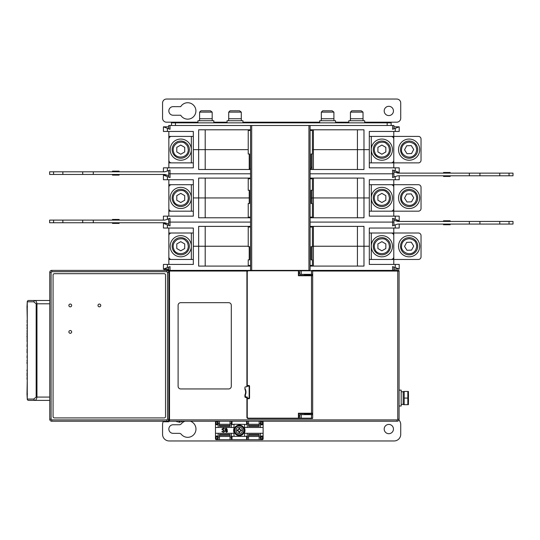 <?xml version="1.0" encoding="UTF-8"?>
<svg xmlns="http://www.w3.org/2000/svg" width="540" height="540" viewBox="0 0 540 540"><rect width="100%" height="100%" fill="white"/><g stroke="black" fill="none" stroke-linecap="round" stroke-linejoin="round"><path stroke-width="0.81" d="M236.041 430.38A3.26 3.26 0 0 1 240.935 427.558A3.26 3.26 0 0 1 240.935 433.208A3.26 3.26 0 0 1 236.041 430.38M234.792 430.38A4.509 4.509 0 0 1 241.556 426.472A4.509 4.509 0 0 1 241.556 434.288A4.509 4.509 0 0 1 234.792 430.38A4.509 4.509 0 0 1 241.556 426.472A4.509 4.509 0 0 1 241.556 434.288A4.509 4.509 0 0 1 234.792 430.38M238.802 431.474L238.808 431.811A1.512 1.512 0 0 0 239.794 431.811L240.394 430.88L239.8 431.474L239.787 432.486A2.16 2.16 0 0 1 238.822 432.486L238.613 431.069L237.195 430.866A2.16 2.16 0 0 1 237.195 429.901L238.613 429.692L238.822 428.274A2.16 2.16 0 0 1 239.787 428.274L239.99 429.692L241.407 429.901A2.16 2.16 0 0 1 241.407 430.866L240.732 430.873A1.512 1.512 0 0 0 240.732 429.887L241.407 429.901M238.822 428.274L238.808 428.949A1.512 1.512 0 0 1 239.794 428.949L239.787 428.274M238.214 429.881L237.87 429.887A1.512 1.512 0 0 0 237.87 430.873L237.195 430.866M239.794 431.811L239.787 432.486M239.8 429.293L240.394 429.881M238.613 431.069L238.214 430.88M238.613 429.692L238.802 429.293M244.593 430.38A5.292 5.292 0 0 0 236.655 425.797A5.292 5.292 0 0 0 236.655 434.963A5.292 5.292 0 0 0 244.593 430.38M418.392 211.174L393.782 211.174L393.782 184.707L418.392 184.707A2.646 2.646 0 0 1 421.038 187.353L421.038 208.528A2.646 2.646 0 0 1 418.392 211.174M312.275 270.385L312.674 270.783A0.398 0.398 0 0 0 312.275 270.385L392.594 270.385L392.594 266.584L395.24 267.577L395.24 264.431L369.306 264.431L369.306 228.042L395.24 228.042L395.24 224.897L392.594 225.889L392.594 222.089L393.917 222.089L310.095 222.089L392.594 222.089L392.594 218.288L399.209 220.766L395.24 219.281L395.24 216.135L369.306 216.135L369.306 197.937L363.98 197.937L363.98 217.789L310.095 217.789M250.547 217.789L198.646 217.789L198.646 197.937L193.32 197.937L193.32 216.135L167.387 216.135L167.387 219.281L170.033 218.288L170.033 222.089L250.547 222.089L168.71 222.089L170.033 222.089L170.033 225.889L163.418 223.412L167.387 224.897L167.387 228.042L193.32 228.042L193.32 264.431L163.418 264.431L163.418 269.062L170.033 266.584L170.033 270.385L250.547 270.385L248.171 270.385L247.091 271.046A1.323 1.323 0 0 0 246.908 271.708L248.231 270.385L246.908 271.708L246.908 386.161A0.661 0.661 0 0 1 247.57 385.499L246.908 386.161L249.163 386.161L249.163 398.068L247.57 398.331L247.57 398.729A0.661 0.661 0 0 1 246.908 398.068L246.908 397.805A0.398 0.398 0 0 0 246.517 397.406L247.306 397.008L246.908 397.805L245.585 397.406L245.322 395.091C246.308 392.796 246.179 390.569 244.924 388.409L244.924 389.232A6.615 6.615 0 0 1 244.924 394.996L244.924 396.745A0.661 0.661 0 0 0 245.585 397.406M393.917 225.396L393.917 218.781M168.71 218.781L168.71 225.396M198.646 217.789L205.2 217.789L205.2 197.937L249.224 197.937L249.224 203.499M313.403 217.789L313.403 197.937L357.426 197.937L357.426 217.789L363.98 217.789M168.845 179.746L168.845 216.135M311.087 197.937L313.403 197.937L312.079 197.937L312.079 190.269M393.782 216.135L393.782 211.174L369.306 211.174M395.901 220.766L399.202 220.766L399.209 216.135L395.24 216.135M312.079 178.754L312.079 178.092L310.095 178.092L363.98 178.092L363.98 197.937L357.426 197.937L369.306 197.937L369.306 179.746L399.209 179.746L399.209 175.777M167.387 216.135L163.418 216.135L163.418 220.104M250.547 169.493L198.646 169.493L198.646 149.648L193.32 149.648L193.32 167.839L167.387 167.839L167.387 170.984L170.033 169.992L170.033 173.792L168.71 173.792L250.547 173.792L170.033 173.792L170.033 177.593L167.387 176.6L167.387 179.746L193.32 179.746L193.32 197.937L205.2 197.937L198.646 197.937L198.646 178.092L250.547 178.092M249.224 217.127L249.224 217.789M312.079 217.789L312.079 217.127M312.079 203.499L312.079 197.937M193.32 211.174L168.845 211.174M391.136 184.707L371.291 184.707L371.291 211.174L391.136 211.174A2.646 2.646 0 0 0 393.782 208.528L393.782 187.353A2.646 2.646 0 0 0 391.136 184.707M171.491 211.174L191.335 211.174L191.335 184.707L171.491 184.707A2.646 2.646 0 0 0 168.845 187.353L168.845 208.528A2.646 2.646 0 0 0 171.491 211.174M395.24 179.746L395.24 176.6L392.594 177.593L392.594 173.792L310.095 173.792L393.917 173.792L392.594 173.792L392.594 169.992L399.209 172.469L395.24 170.984L395.24 167.839L369.306 167.839L369.306 149.648L363.98 149.648L363.98 169.493L310.095 169.493M168.71 170.485L168.71 177.1M393.917 177.1L393.917 170.485M363.98 178.092L357.426 178.092L357.426 197.937L313.403 197.937L313.403 178.092M249.224 190.269L249.224 197.937L205.2 197.937L205.2 178.092L198.646 178.092M369.306 184.707L393.782 184.707L393.782 179.746M166.725 175.115L163.418 175.115L167.387 176.6L163.424 175.115L163.418 179.746L167.387 179.746M249.224 178.092L249.224 178.754M168.845 184.707L193.32 184.707M418.392 259.47L393.782 259.47L393.782 233.003L418.392 233.003A2.646 2.646 0 0 1 421.038 235.649L421.038 256.824A2.646 2.646 0 0 1 418.392 259.47M312.674 271.046L397.751 271.046L397.751 419.243L399.074 419.243L399.074 271.046A0.661 0.661 0 0 0 398.412 270.385L392.594 270.385L393.917 270.385L393.917 267.077M168.71 267.077L168.71 270.385L170.033 270.385M313.403 266.085L313.403 246.233L369.306 246.233L363.98 246.233L363.98 266.085L310.095 266.085M250.547 266.085L198.646 266.085L198.646 246.233L193.32 246.233L248.231 246.233L198.646 246.233L198.646 226.388L250.547 226.388M198.646 266.085L205.2 266.085L205.2 226.388L198.646 226.388M312.079 227.05L312.079 226.388L310.095 226.388L363.98 226.388L363.98 246.233L357.426 246.233L357.426 266.085L363.98 266.085M168.845 228.042L168.845 264.431M393.782 264.431L393.782 259.47L369.306 259.47M393.917 269.062L399.209 269.062L395.24 267.577L399.202 269.062L399.209 264.431L395.24 264.431M363.98 226.388L357.426 226.388L357.426 246.233L312.41 246.233L313.403 246.233L313.403 226.388M167.387 264.431L167.387 267.577L163.424 269.062L168.71 269.062M249.224 246.632L249.224 259.862M249.224 265.424L249.224 266.085M312.079 266.085L312.079 265.424M312.079 259.862L312.079 246.632M193.32 259.47L168.845 259.47M391.136 233.003L371.291 233.003L371.291 259.47L391.136 259.47A2.646 2.646 0 0 0 393.782 256.824L393.782 235.649A2.646 2.646 0 0 0 391.136 233.003M171.491 259.47L191.335 259.47L191.335 233.003L171.491 233.003A2.646 2.646 0 0 0 168.845 235.649L168.845 256.824A2.646 2.646 0 0 0 171.491 259.47M369.306 233.003L393.782 233.003L393.782 228.042M166.725 223.412L163.424 223.412L163.418 228.042L167.387 228.042M395.24 228.042L399.209 228.042L399.209 224.073M249.224 226.388L249.224 227.05M168.845 233.003L193.32 233.003M418.392 162.878L393.782 162.878L393.782 136.411L418.392 136.411A2.646 2.646 0 0 1 421.038 139.057L421.038 160.232A2.646 2.646 0 0 1 418.392 162.878M198.646 169.493L205.2 169.493L205.2 149.648L248.231 149.648L198.646 149.648L205.2 149.648L205.2 129.796L198.646 129.796L250.547 129.796M313.403 169.493L313.403 149.648L357.426 149.648L357.426 169.493L363.98 169.493M168.845 131.45L168.845 167.839M393.782 167.839L393.782 162.878L369.306 162.878M395.901 172.469L399.202 172.469L399.209 167.839L395.24 167.839M312.079 130.457L312.079 129.796L310.095 129.796L363.98 129.796L363.98 149.648L357.426 149.648L369.306 149.648L369.306 131.45L399.209 131.45L399.209 126.819L392.594 129.296L392.594 125.496L310.095 125.496L387.167 125.496L387.167 122.85L391.136 122.85L391.136 125.496L391.136 122.189L396.758 122.189A3.969 3.969 0 0 0 400.727 118.219L400.727 103.005A3.969 3.969 0 0 0 396.758 99.036L166.529 99.036A3.969 3.969 0 0 0 162.56 103.005L162.56 118.219A3.969 3.969 0 0 0 166.529 122.189L197.951 122.189M363.98 129.796L357.426 129.796L357.426 149.648L312.41 149.648L313.403 149.648L313.403 129.796M167.387 167.839L163.418 167.839L163.418 171.808M249.224 154.008L249.224 169.493M312.079 169.493L312.079 154.008M193.32 162.878L168.845 162.878M391.136 136.411L371.291 136.411L371.291 162.878L391.136 162.878A2.646 2.646 0 0 0 393.782 160.232L393.782 139.057A2.646 2.646 0 0 0 391.136 136.411M171.491 162.878L191.335 162.878L191.335 136.411L171.491 136.411A2.646 2.646 0 0 0 168.845 139.057L168.845 160.232A2.646 2.646 0 0 0 171.491 162.878M171.491 125.496L171.491 122.85L175.46 122.85L175.46 125.496L250.547 125.496L168.71 125.496L168.71 128.804M393.917 128.804L393.917 125.496L392.594 125.496M170.033 125.496L170.033 129.296L163.418 126.819L167.387 128.304L167.387 131.45L193.32 131.45L193.32 149.648L198.646 149.648L198.646 129.796M369.306 136.411L393.782 136.411L393.782 131.45M168.71 126.819L163.424 126.819L163.418 131.45L167.387 131.45M395.24 131.45L395.24 128.304L399.202 126.819L393.917 126.819M249.224 129.796L249.224 130.457M168.845 136.411L193.32 136.411M361.314 110.808L351.769 110.808L350.447 112.131L363.022 112.131L361.314 110.808M363.076 120.731L363.056 118.746L350.393 118.746L350.393 120.731M364.675 122.85L364.675 120.731L348.793 120.731L348.793 122.85M210.478 110.808L200.927 110.808L199.604 112.131L212.179 112.131L210.478 110.808M212.234 120.731L212.213 118.746L199.55 118.746L199.55 120.731M213.833 122.85L213.833 120.731L197.951 120.731L197.951 122.85M332.208 110.808L322.663 110.808L321.341 112.131L333.909 112.131L332.208 110.808M333.963 120.731L333.943 118.746L321.28 118.746L321.28 120.731M335.563 122.85L335.563 120.731L319.687 120.731L319.687 122.85M239.585 110.808L230.04 110.808L228.717 112.131L241.286 112.131L239.585 110.808M241.346 120.731L241.326 118.746L228.656 118.746L228.656 120.731M242.939 122.85L242.939 120.731L227.063 120.731L227.063 122.85M390.474 149.648A8.6 8.6 0 0 1 381.875 158.247A8.6 8.6 0 0 1 373.275 149.648A8.6 8.6 0 0 1 381.875 141.041A8.6 8.6 0 0 1 390.474 149.648A8.6 8.6 0 0 1 381.875 158.247A8.6 8.6 0 0 1 373.275 149.648A8.6 8.6 0 0 1 381.875 141.041A8.6 8.6 0 0 1 390.474 149.648M389.414 149.648C389.138 159.064 376.434 158.861 374.936 152.597C373.788 150.12 373.707 145.969 378.554 142.871C382.097 141.777 384.669 141.986 386.269 143.512C389.617 146.941 387.241 144.146 388.894 146.887L389.414 149.648M377.906 151.936L377.906 147.353L381.875 145.064L385.844 147.353L385.844 151.936L381.875 154.231L377.906 151.936L377.906 149.641M379.883 153.083L381.875 154.231M371.291 149.648A10.584 10.584 0 0 1 387.167 140.474A10.584 10.584 0 0 1 387.167 158.814A10.584 10.584 0 0 1 371.291 149.648M390.474 197.937A8.6 8.6 0 0 1 381.875 206.543A8.6 8.6 0 0 1 373.275 197.937A8.6 8.6 0 0 1 381.875 189.338A8.6 8.6 0 0 1 390.474 197.937A8.6 8.6 0 0 1 381.875 206.543A8.6 8.6 0 0 1 373.275 197.937A8.6 8.6 0 0 1 381.875 189.338A8.6 8.6 0 0 1 390.474 197.937M389.414 197.937C389.138 207.36 376.434 207.157 374.936 200.894C373.788 198.416 373.707 194.265 378.554 191.167C382.097 190.073 384.669 190.282 386.269 191.808C389.617 195.237 387.241 192.443 388.894 195.176L389.414 197.937M377.906 200.232L377.906 195.649L381.875 193.354L385.844 195.649L385.844 200.232L381.875 202.527L377.906 200.232L377.906 197.937M379.883 201.373L381.875 202.527M371.291 197.937A10.584 10.584 0 0 1 387.167 188.771A10.584 10.584 0 0 1 387.167 207.11A10.584 10.584 0 0 1 371.291 197.937M390.474 246.233A8.6 8.6 0 0 1 381.875 254.84A8.6 8.6 0 0 1 373.275 246.233A8.6 8.6 0 0 1 381.875 237.634A8.6 8.6 0 0 1 390.474 246.233A8.6 8.6 0 0 1 381.875 254.84A8.6 8.6 0 0 1 373.275 246.233A8.6 8.6 0 0 1 381.875 237.634A8.6 8.6 0 0 1 390.474 246.233M389.414 246.233C389.138 255.656 376.434 255.454 374.936 249.19C373.788 246.713 373.707 242.561 378.554 239.463C382.097 238.37 384.669 238.579 386.269 240.104C389.617 243.533 387.241 240.739 388.894 243.472L389.414 246.233M377.906 248.528L377.906 243.945L381.875 241.65L385.844 243.945L385.844 248.528L381.875 250.817L377.906 248.528L377.906 246.233M379.883 249.669L381.875 250.817M371.291 246.233A10.584 10.584 0 0 1 387.167 237.067A10.584 10.584 0 0 1 387.167 255.407A10.584 10.584 0 0 1 371.291 246.233M416.738 250.25A8.6 8.6 0 0 1 405.115 253.841A8.6 8.6 0 0 1 401.524 242.217A8.6 8.6 0 0 1 413.147 238.633A8.6 8.6 0 0 1 416.738 250.25A8.6 8.6 0 0 1 405.115 253.841A8.6 8.6 0 0 1 401.524 242.217A8.6 8.6 0 0 1 413.147 238.633A8.6 8.6 0 0 1 416.738 250.25M415.8 249.757C411.156 257.958 400.019 251.843 401.618 245.612C401.76 242.879 403.623 239.173 409.354 238.7C413.006 239.382 415.179 240.773 415.881 242.865C417.238 247.462 416.441 243.878 416.63 247.07L415.8 249.757M404.548 246.409L406.694 242.359L411.271 242.183L413.714 246.065L411.568 250.115L406.991 250.29L404.548 246.409L405.621 244.377M405.769 248.346L406.991 250.29M399.769 241.292A10.584 10.584 0 0 1 418.095 240.604A10.584 10.584 0 0 1 409.529 256.81A10.584 10.584 0 0 1 399.769 241.292M416.738 201.96A8.6 8.6 0 0 1 405.115 205.544A8.6 8.6 0 0 1 401.524 193.921A8.6 8.6 0 0 1 413.147 190.337A8.6 8.6 0 0 1 416.738 201.96A8.6 8.6 0 0 1 405.115 205.544A8.6 8.6 0 0 1 401.524 193.921A8.6 8.6 0 0 1 413.147 190.337A8.6 8.6 0 0 1 416.738 201.96M415.8 201.46C411.156 209.662 400.019 203.546 401.618 197.316C401.76 194.582 403.623 190.876 409.354 190.404C413.006 191.086 415.179 192.476 415.881 194.569C417.238 199.166 416.441 195.581 416.63 198.774L415.8 201.46M404.548 198.113L406.694 194.062L411.271 193.887L413.714 197.768L411.568 201.818L406.991 201.994L404.548 198.113L405.621 196.081M405.769 200.05L406.991 201.994M399.769 192.996A10.584 10.584 0 0 1 418.095 192.308A10.584 10.584 0 0 1 409.529 208.521A10.584 10.584 0 0 1 399.769 192.996M416.738 153.664A8.6 8.6 0 0 1 405.115 157.248A8.6 8.6 0 0 1 401.524 145.631A8.6 8.6 0 0 1 413.147 142.04A8.6 8.6 0 0 1 416.738 153.664A8.6 8.6 0 0 1 405.115 157.248A8.6 8.6 0 0 1 401.524 145.631A8.6 8.6 0 0 1 413.147 142.04A8.6 8.6 0 0 1 416.738 153.664M415.8 153.164C411.156 161.366 400.019 155.25 401.618 149.02C401.76 146.286 403.623 142.58 409.354 142.108C413.006 142.79 415.179 144.18 415.881 146.273C417.238 150.869 416.441 147.285 416.63 150.484L415.8 153.164M404.548 149.816L406.694 145.766L411.271 145.591L413.714 149.472L411.568 153.522L406.991 153.697L404.548 149.816L405.621 147.785M405.769 151.754L406.991 153.697M399.769 144.7A10.584 10.584 0 0 1 418.095 144.011A10.584 10.584 0 0 1 409.529 160.225A10.584 10.584 0 0 1 399.769 144.7M189.351 246.233A8.6 8.6 0 0 1 180.751 254.84A8.6 8.6 0 0 1 172.152 246.233A8.6 8.6 0 0 1 180.751 237.634A8.6 8.6 0 0 1 189.351 246.233A8.6 8.6 0 0 1 180.751 254.84A8.6 8.6 0 0 1 172.152 246.233A8.6 8.6 0 0 1 180.751 237.634A8.6 8.6 0 0 1 189.351 246.233M188.291 246.233C188.015 255.656 175.311 255.454 173.812 249.19C172.665 246.713 172.584 242.561 177.431 239.463C180.974 238.37 183.546 238.579 185.146 240.104C188.494 243.533 186.118 240.739 187.772 243.472L188.291 246.233M176.782 248.528L176.782 243.945L180.751 241.65L184.721 243.945L184.721 248.528L180.751 250.817L176.782 248.528L176.782 246.233M178.767 249.669L180.751 250.817M170.168 246.233A10.584 10.584 0 0 1 186.044 237.067A10.584 10.584 0 0 1 186.044 255.407A10.584 10.584 0 0 1 170.168 246.233M189.351 197.937A8.6 8.6 0 0 1 180.751 206.543A8.6 8.6 0 0 1 172.152 197.937A8.6 8.6 0 0 1 180.751 189.338A8.6 8.6 0 0 1 189.351 197.937A8.6 8.6 0 0 1 180.751 206.543A8.6 8.6 0 0 1 172.152 197.937A8.6 8.6 0 0 1 180.751 189.338A8.6 8.6 0 0 1 189.351 197.937M188.291 197.937C188.015 207.36 175.311 207.157 173.812 200.894C172.665 198.416 172.584 194.265 177.431 191.167C180.974 190.073 183.546 190.282 185.146 191.808C188.494 195.237 186.118 192.443 187.772 195.176L188.291 197.937M176.782 200.232L176.782 195.649L180.751 193.354L184.721 195.649L184.721 200.232L180.751 202.527L176.782 200.232L176.782 197.937M178.767 201.373L180.751 202.527M170.168 197.937A10.584 10.584 0 0 1 186.044 188.771A10.584 10.584 0 0 1 186.044 207.11A10.584 10.584 0 0 1 170.168 197.937M189.351 149.648A8.6 8.6 0 0 1 180.751 158.247A8.6 8.6 0 0 1 172.152 149.648A8.6 8.6 0 0 1 180.751 141.041A8.6 8.6 0 0 1 189.351 149.648A8.6 8.6 0 0 1 180.751 158.247A8.6 8.6 0 0 1 172.152 149.648A8.6 8.6 0 0 1 180.751 141.041A8.6 8.6 0 0 1 189.351 149.648M188.291 149.648C188.015 159.064 175.311 158.861 173.812 152.597C172.665 150.12 172.584 145.969 177.431 142.871C180.974 141.777 183.546 141.986 185.146 143.512C188.494 146.941 186.118 144.146 187.772 146.887L188.291 149.648M176.782 151.936L176.782 147.353L180.751 145.064L184.721 147.353L184.721 151.936L180.751 154.231L176.782 151.936L176.782 149.641M178.767 153.083L180.751 154.231M170.168 149.648A10.584 10.584 0 0 1 186.044 140.474A10.584 10.584 0 0 1 186.044 158.814A10.584 10.584 0 0 1 170.168 149.648M163.458 421.227A6.615 6.615 0 0 0 162.56 424.562L162.56 434.349A6.615 6.615 0 0 0 169.175 440.964L394.112 440.964A6.615 6.615 0 0 0 400.727 434.349L400.727 424.562A6.615 6.615 0 0 0 398.918 420.012M388.82 424.427A4.631 4.631 0 0 1 392.83 431.372A4.631 4.631 0 0 1 384.811 431.372A4.631 4.631 0 0 1 388.82 424.427M190.35 421.227A8.269 8.269 0 0 1 194.508 433.755A8.269 8.269 0 0 1 181.319 434.322A2.646 2.646 0 0 0 179.28 433.357L173.144 433.357A4.3 4.3 0 0 1 168.845 429.057A4.3 4.3 0 0 1 173.144 424.757L179.28 424.757A2.646 2.646 0 0 0 181.319 423.799A8.269 8.269 0 0 1 185.044 421.227M260.476 421.119L261.137 421.781L263.122 421.781A0.661 0.661 0 0 0 262.818 421.227A0.661 0.661 0 0 1 263.122 421.781L263.122 438.98A0.661 0.661 0 0 1 262.46 439.641L248.562 439.641L248.562 434.383L259.153 434.383L259.153 436.482L248.562 436.482M246.578 439.641L232.025 439.641L232.025 436.34L246.578 436.34L246.578 439.641L248.562 439.641M216.149 421.227L216.149 421.781L215.487 421.781L215.487 435.956L218.045 436.151L217.472 436.725L217.472 438.98L218.133 439.641L232.025 439.641M218.045 436.151L218.133 439.641L216.149 439.641A0.661 0.661 0 0 1 215.487 438.98L215.487 435.956M218.133 435.956L218.133 433.283L231.363 433.283L231.363 439.641M219.456 439.641L219.456 434.383L230.04 434.383L230.04 436.482L219.456 436.482M230.04 439.641L230.04 436.482M247.239 439.641L247.239 433.283L260.476 433.283L260.476 439.641L261.137 438.98L261.137 436.725L262.46 436.725L262.46 438.98L261.137 438.98M259.153 439.641L259.153 436.482M231.363 421.227L231.363 427.478L218.133 427.478L218.133 421.227M230.04 423.772L231.363 423.772M218.133 423.772L219.456 423.772M219.456 436.995L218.133 436.995M231.363 436.995L230.04 436.995M260.476 421.227L260.476 427.478L247.239 427.478L247.239 421.227M259.153 423.772L260.476 423.772M247.239 423.772L248.562 423.772M248.562 436.995L247.239 436.995M260.476 436.995L259.153 436.995M218.133 433.283L215.487 433.283M232.025 436.34L231.363 435.956M234.009 436.34L234.009 433.283L231.363 433.283M247.239 435.956L246.578 436.34M247.239 433.283L244.593 433.283L244.593 436.34M260.476 435.956L261.137 436.725M263.122 433.283L260.476 433.283M260.564 436.151L263.122 435.956M263.034 436.151L262.46 436.725M247.239 427.478L244.593 427.478L244.593 428.294A5.69 5.69 0 0 1 244.593 432.473L244.593 433.283M263.122 427.478L260.476 427.478M263.122 424.805L260.476 424.805M262.46 421.227L262.46 424.042L263.034 424.615M218.133 424.805L215.575 424.615L216.149 424.042L216.149 421.781L217.472 421.781L218.133 421.119M259.153 421.227L259.153 426.377L248.562 426.377L248.562 424.278L259.153 424.278M248.562 421.227L248.562 424.278M246.578 421.227L246.578 424.42L234.009 424.231L231.363 424.805M230.04 421.227L230.04 426.377L219.456 426.377L219.456 424.278L230.04 424.278M219.456 421.227L219.456 424.278M217.472 438.98L216.149 438.98L216.149 436.725L215.575 436.151M231.363 427.478L234.009 427.478L234.009 428.294A5.69 5.69 0 0 0 234.009 432.473L234.009 433.283M218.133 427.478L215.487 427.478M223.742 428.288A1.188 1.188 0 0 1 224.431 428.821L223.445 428.544L224.188 429.07L223.445 428.544L222.332 429.293L223.938 430.272M224.573 431.183L224.114 432.027M223.978 432.101L223.135 432.23M222.163 431.811L221.873 431.285L222.237 431.291L223.513 431.906L224.181 430.933L221.981 429.07L223.405 428.233L224.431 428.821M224.066 430.765L222.993 430.326M221.994 429.557L221.981 429.07M225.504 430.333L225.214 430.832A1.519 1.519 0 0 1 225.504 430.333L225.497 430.009M225.673 430.191L225.295 429.179M225.295 429.509L225.909 428.308M225.329 429.01L225.592 428.524M227.286 429.773A1.094 1.094 0 0 1 227.171 429.975L227.232 430.427M227.475 431.298L227.333 431.737M227.036 432.054L226.382 432.236L227.435 431.501L226.989 430.191M217.472 421.781L217.472 424.042L218.045 424.615M234.009 427.478L234.009 424.42M246.578 424.42L247.239 424.805M244.593 424.42L244.593 427.478M260.564 424.615L261.137 424.042L261.137 421.781M215.487 421.781A0.661 0.661 0 0 1 215.791 421.227A0.661 0.661 0 0 0 215.487 421.781M221.967 431.534L223.317 432.23L224.559 431.352L223.736 430.191M223.317 430.056L222.332 429.293M225.214 430.832L226.382 432.236M226.294 428.233L227.171 429.975M227.171 431.082L226.3 431.933L225.592 431.561L226.314 430.312L227.171 431.082L226.037 430.367M227.023 429.03L226.341 430.09L225.612 429.314L226.334 428.51L226.969 428.909L226.334 428.51L225.612 429.314L226.544 430.056M226.3 431.933L225.592 431.561L226.651 431.899M225.976 430.387L225.599 430.731M175.46 122.85L387.167 122.85M171.491 122.85L171.491 122.189M173.144 115.243A4.3 4.3 0 0 1 168.845 110.943A4.3 4.3 0 0 1 173.144 106.643L180.711 106.643A8.201 8.201 0 0 1 193.03 104.706A8.201 8.201 0 0 1 193.03 117.173A8.201 8.201 0 0 1 180.711 115.243L173.144 115.243M388.82 106.312A4.631 4.631 0 0 1 392.83 113.258A4.631 4.631 0 0 1 384.811 113.258A4.631 4.631 0 0 1 388.82 106.312M177.444 421.227L181.413 421.227M168.845 420.565A0.661 0.661 0 0 0 169.506 421.227L397.089 421.227L397.089 419.904L169.506 419.904L169.506 421.227A0.661 0.661 0 0 1 168.845 420.565L168.845 419.904L168.453 420.424M176.782 421.227L175.79 421.227M183.067 421.227L182.075 421.227M399.074 419.243A1.985 1.985 0 0 1 397.089 421.227A1.985 1.985 0 0 0 399.074 419.243M399.074 387.484L399.074 406.006L401.193 406.006L401.193 390.13L399.074 390.13M399.074 276.338L399.074 285.599M399.074 278.984L399.074 278.323M399.074 283.615L399.074 282.953M178.106 386.296A2.646 2.646 0 0 0 180.751 388.942L228.65 388.942A2.646 2.646 0 0 0 231.296 386.296L231.296 305.316A2.646 2.646 0 0 0 228.65 302.67L180.751 302.67A2.646 2.646 0 0 0 178.106 305.316L178.106 386.296M300.233 418.581L299.835 418.183A0.398 0.398 0 0 0 300.233 418.581L298.782 418.183L298.782 414.011A0.398 0.398 0 0 1 299.174 413.62L311.459 413.62L311.506 413.221L312.674 413.221L312.674 418.183A0.398 0.398 0 0 1 312.275 418.581L248.231 418.581L246.908 417.258A1.323 1.323 0 0 0 248.231 418.581L309.103 418.581M169.506 270.385A0.661 0.661 0 0 0 168.845 271.046A0.661 0.661 0 0 1 169.506 270.385L169.506 271.046L168.845 271.046L168.845 419.904L169.506 419.904L169.506 271.046L247.091 271.046M311.459 413.62L312.275 413.62A0.398 0.398 0 0 0 312.674 413.221L312.674 270.783L311.506 270.783L311.459 270.385M301.232 270.385L301.259 270.783L311.506 270.783L311.506 274.354L299.835 274.354L299.835 270.783L300.233 270.385A0.398 0.398 0 0 0 299.835 270.783A0.398 0.398 0 0 1 300.233 270.385M247.253 398.648L247.253 417.258L248.231 418.581L246.908 417.258L246.908 398.068L247.253 398.648L248.893 398.729A0.661 0.661 0 0 0 249.554 398.068L249.554 386.161L249.163 386.161M312.674 414.612L299.835 414.612L299.835 418.183L301.259 418.183L301.232 418.581M311.506 274.354L312.674 274.354M311.749 414.612L311.749 413.62M311.749 275.346L311.749 274.354M298.782 273.031L299.835 273.031M299.835 415.935L298.782 415.935M310.028 414.612L310.028 413.62M310.028 275.346L310.028 274.354M308.968 414.079L308.968 414.612M308.968 274.354L308.968 274.88M244.924 388.409L244.924 387.484A0.661 0.661 0 0 1 245.585 386.822L246.618 386.822L247.306 386.161M304.466 413.62L304.466 414.079L309.764 414.079L309.764 413.62M309.764 275.346L309.764 274.88L304.466 274.88L304.466 275.346M246.908 386.161L246.908 386.424A0.398 0.398 0 0 1 246.517 386.822M244.924 389.232A6.615 6.615 0 0 1 244.924 394.996L245.322 395.091M298.782 418.183A0.398 0.398 0 0 1 298.384 418.581L298.782 418.183M311.459 275.346L311.506 275.744L312.674 275.744A0.398 0.398 0 0 0 312.275 275.346L299.174 275.346A0.398 0.398 0 0 1 298.782 274.948L298.782 270.783A0.398 0.398 0 0 0 298.384 270.385L298.411 270.783L248.177 270.783L248.231 270.385L310.095 270.385L310.095 125.496L250.547 125.496L250.547 270.385M299.032 275.319A0.398 0.398 -0 0 1 298.782 274.948L299.032 275.319A0.398 0.398 -0 0 0 299.174 275.346L298.411 275.744L311.506 275.744L311.506 413.221L298.411 413.221L299.174 413.613A0.398 0.398 0 0 0 298.782 414.011L298.411 413.221L298.411 418.183L248.177 418.183L248.231 418.581L298.384 418.581M298.782 270.783L298.411 270.783L298.411 275.744L298.782 274.948M249.554 386.161L248.893 385.499L249.554 386.161A0.661 0.661 0 0 0 248.893 385.499L247.57 385.499L247.57 385.898M248.177 270.783L246.908 271.708M249.554 398.068L248.893 398.729L249.554 398.068L249.163 398.068M401.193 404.413L403.178 404.413L403.178 391.73L401.193 391.75M403.637 404.683L403.178 403.826L403.178 392.317L403.637 391.453M404.183 391.453L404.183 398.068L407.842 398.068L407.842 391.453L404.183 391.453M407.842 398.068L407.842 404.683L404.183 404.683L404.183 398.068M408.429 404.683L408.429 391.453M408.47 399.289L408.47 401.74M408.47 394.396L408.47 396.819M168.71 270.007L164.187 270.007A0.668 0.668 0 0 0 163.586 270.385M163.532 421.227A0.668 0.668 0 0 0 164.187 421.754L168.845 421.754L164.187 421.754A0.668 0.668 0 0 1 163.532 421.227A0.668 0.668 0 0 0 164.187 421.754L164.187 421.227M168.845 421.754L168.845 420.424M168.845 270.007L168.554 271.337M51.745 421.227L51.745 419.904L166.86 419.904L167.522 419.243L168.845 419.243A1.985 1.985 0 0 1 166.86 421.227L51.745 421.227A1.985 1.985 0 0 1 49.761 419.243L49.761 272.369A1.985 1.985 0 0 1 51.745 270.385L166.86 270.385A1.985 1.985 0 0 1 168.845 272.369L167.522 272.369L166.86 271.708L51.745 271.708L51.745 270.385M97.99 305.451A1.391 1.391 0 0 1 100.069 304.243A1.391 1.391 0 0 1 100.069 306.653A1.391 1.391 0 0 1 97.99 305.451M68.877 331.911A1.391 1.391 0 0 1 70.963 330.71A1.391 1.391 0 0 1 70.963 333.113A1.391 1.391 0 0 1 68.877 331.911M68.877 305.451A1.391 1.391 0 0 1 70.963 304.243A1.391 1.391 0 0 1 70.963 306.653A1.391 1.391 0 0 1 68.877 305.451M54.392 273.692L164.214 273.692A1.323 1.323 0 0 1 165.537 275.015L165.537 416.596A1.323 1.323 0 0 1 164.214 417.92L54.392 417.92A1.323 1.323 0 0 1 53.069 416.596L53.069 275.015A1.323 1.323 0 0 1 54.392 273.692M33.703 301.806L27.263 301.806L27.263 399.06L33.703 399.06L36.166 397.076L36.166 303.791L33.703 301.806L34.641 300.483L28.586 300.483L34.938 300.483M27.452 306.774L27 306.774L27.263 301.806A1.323 1.323 0 0 1 28.586 300.483M36.166 303.791L36.956 303.791C36.544 301.529 35.768 300.422 34.641 300.483L49.761 300.483M33.703 399.06L34.641 400.383C35.768 400.451 36.538 399.344 36.956 397.076L36.956 303.791L49.761 303.791M27.452 394.099L27 394.099L27.263 399.06A1.323 1.323 0 0 0 28.586 400.383L49.761 400.383M27 306.774L27.263 320.369M27 322.225L27.263 320.942L27.263 324.614M27.263 328.691L27.263 329.171M27.263 334.739L27.263 335.779M27.263 340.787L27.263 341.638M27.263 346.552L27.263 350.386L27 349.279M27.263 352.6L27.263 357.23L27 356.002M27.263 358.742L27.263 360.349M27.263 363.602L27.263 368.854M27.263 379.35L27 394.099M27.263 336.994L27 338.202L27.263 336.994M27.263 378.533L27 379.35M27.263 376.164L27 378.533M27.263 370.629L27.263 369.441M27 370.764L27 369.94M27.263 371.81L27 370.629M27.263 363.11L27 363.602M27.263 362.617L27 363.11M27.263 342.394L27 346.552M27 336.994L27 335.779M27.263 331.425L27 330.46M27.263 325.822L27 328.691M27.263 325.107L27 325.822M27 324.614L27 325.107M27 350.386L27.263 351.594M27.263 358.371L27 357.23M27.263 375.563L27 375.941M27.263 374.524L27 375.28M27.263 373.768L27 374.524M27.263 373.201L27 373.768M27.263 372.35L27 373.012M27.263 362.144L27 360.349M27 362.239L27 362.617M27.263 352.033L27 352.6M27 351.594L27 352.033M27.263 342.11L27 341.638M27.263 338.708L27 338.236M27.263 339.464L27 340.787M27.263 338.897L27 339.464M27.263 334.361L27 334.739M27.263 332.093L27 331.526M27.263 332.849L27 333.983M27.263 332.377L27 332.849M27.263 320.935L27 320.369M250.547 130.457L248.231 130.457L248.231 154.008L249.554 154.008L249.554 168.831L250.547 168.831M250.547 178.754L248.231 178.754L248.231 190.269L249.554 190.269L249.554 203.499L248.231 203.499L248.231 217.127L250.547 217.127M250.547 265.424L248.231 265.424L248.231 259.862L249.554 259.862L249.554 246.632L248.231 246.632L248.231 227.05L250.547 227.05M310.095 227.05L312.41 227.05L312.41 246.632L311.087 246.632L311.087 259.862L312.41 259.862L312.41 265.424L310.095 265.424M310.095 178.754L312.41 178.754L312.41 190.269L311.087 190.269L311.087 203.499L312.41 203.499L312.41 217.127L310.095 217.127M310.095 130.457L312.41 130.457L312.41 154.008L311.087 154.008L311.087 168.831L310.095 168.831M311.087 167.245L312.079 167.245M168.71 223.938L164.741 222.75L49.626 222.75L49.626 220.104L82.708 220.104L82.708 222.75M168.71 218.909L164.741 220.104L82.708 220.104M114.46 222.75L114.46 223.412L117.106 223.412L117.106 222.75M112.475 222.75L112.475 223.412L114.46 223.412M117.106 223.412L119.09 223.412L119.09 222.75M117.106 220.104L117.106 219.443L114.46 219.443L114.46 220.104M119.09 220.104L119.09 219.443L117.106 219.443M114.46 219.443L112.475 219.443L112.475 220.104M393.917 171.943L397.886 173.131L513 173.131L513 175.777L479.918 175.777L479.918 173.131M393.917 176.965L397.886 175.777L479.918 175.777M448.166 173.131L448.166 172.469L445.52 172.469L445.52 173.131M450.151 173.131L450.151 172.469L448.166 172.469M445.52 172.469L443.536 172.469L443.536 173.131M445.52 175.777L445.52 176.438L448.166 176.438L448.166 175.777M443.536 175.777L443.536 176.438L445.52 176.438M448.166 176.438L450.151 176.438L450.151 175.777M393.917 220.239L397.886 221.427L513 221.427L513 224.073L479.918 224.073L479.918 221.427M393.917 225.261L397.886 224.073L479.918 224.073M448.166 221.427L448.166 220.766L445.52 220.766L445.52 221.427M450.151 221.427L450.151 220.766L448.166 220.766M445.52 220.766L443.536 220.766L443.536 221.427M445.52 224.073L445.52 224.735L448.166 224.735L448.166 224.073M443.536 224.073L443.536 224.735L445.52 224.735M448.166 224.735L450.151 224.735L450.151 224.073M168.71 175.642L164.741 174.454L49.626 174.454L49.626 171.808L82.708 171.808L82.708 174.454M168.71 170.62L164.741 171.808L82.708 171.808M114.46 174.454L114.46 175.115L117.106 175.115L117.106 174.454M112.475 174.454L112.475 175.115L114.46 175.115M117.106 175.115L119.09 175.115L119.09 174.454M117.106 171.808L117.106 171.146L114.46 171.146L114.46 171.808M119.09 171.808L119.09 171.146L117.106 171.146M114.46 171.146L112.475 171.146L112.475 171.808M178.585 422.192L180.272 422.192M216.149 439.641A0.661 0.661 0 0 1 215.487 438.98L216.149 438.98L216.149 439.641M262.46 439.641L262.46 438.98L263.122 438.98A0.661 0.661 0 0 1 262.46 439.641M216.149 436.725L217.472 436.725M230.04 435.341L219.456 435.341M259.153 435.341L248.562 435.341M232.025 424.42L232.025 421.227M262.46 424.042L261.137 424.042M217.472 424.042L216.149 424.042M248.562 425.425L259.153 425.425M219.456 425.425L230.04 425.425M213.833 122.189L227.063 122.189M242.939 122.189L319.687 122.189M335.563 122.189L348.793 122.189M364.675 122.189L391.136 122.189M397.751 419.243A0.661 0.661 0 0 1 397.089 419.904M398.412 270.385A0.661 0.661 0 0 1 399.074 271.046L397.751 271.046L397.751 270.385M301.259 274.354L301.259 270.783L299.835 270.783M311.459 418.581L311.506 418.183L301.259 418.183L301.259 414.612M312.674 418.183L311.506 418.183L311.506 414.612M246.908 386.424L247.306 386.424M246.908 398.068L247.306 398.068L247.306 397.008L245.585 397.008M244.924 396.745L245.322 396.745M248.893 398.331L248.893 398.729M248.893 385.499L248.893 385.898M247.253 417.258L246.908 417.258M247.253 271.708L247.253 385.58M164.187 270.007L164.187 270.385M49.761 272.369L51.084 272.369L51.745 271.708M51.745 419.904L51.084 419.243L49.761 419.243M166.86 419.904L166.86 421.227M166.86 270.385L166.86 271.708M51.084 272.369L51.084 419.243M167.522 419.243L167.522 272.369M36.166 397.076L49.761 397.076M251.701 125.496L251.701 270.385M308.941 270.385L308.941 125.496M53.595 222.75L53.595 220.104M62.856 220.104L62.856 222.75M93.292 222.75L93.292 220.104M509.031 173.131L509.031 175.777M499.77 175.777L499.77 173.131M469.334 173.131L469.334 175.777M509.031 221.427L509.031 224.073M499.77 224.073L499.77 221.427M469.334 221.427L469.334 224.073M53.595 174.454L53.595 171.808M62.856 171.808L62.856 174.454M93.292 174.454L93.292 171.808M363.022 118.746L363.022 112.131M350.447 118.746L350.447 112.131M212.179 118.746L212.179 112.131M199.604 118.746L199.604 112.131M333.909 118.746L333.909 112.131M321.341 118.746L321.341 112.131M241.286 118.746L241.286 112.131M228.717 118.746L228.717 112.131M305.262 414.079L305.262 414.612M305.262 274.354L305.262 274.88M298.782 414.011L299.032 413.647M183.033 421.18L181.352 421.929M175.824 421.18L177.505 421.929M179.165 421.929L179.692 421.929"/></g></svg>
